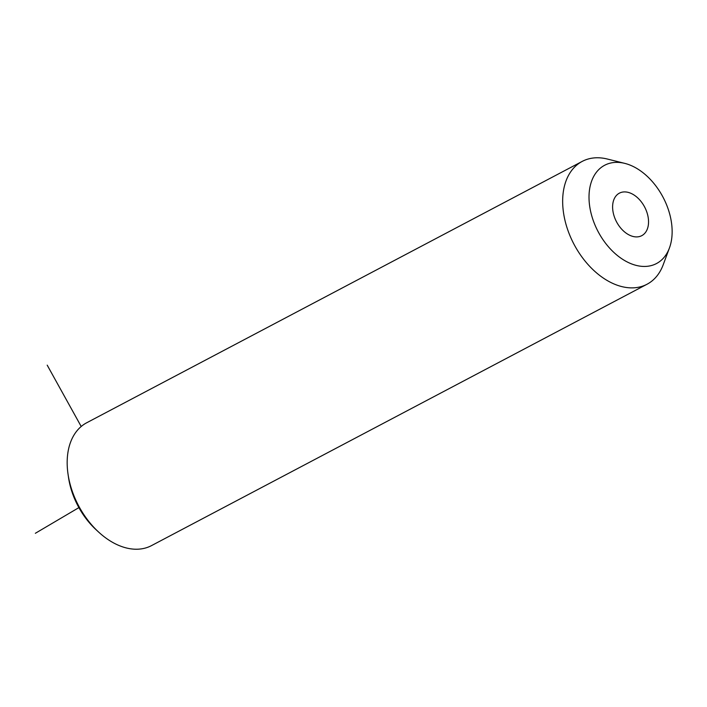 <?xml version="1.0" encoding="UTF-8"?>
<svg xmlns="http://www.w3.org/2000/svg" width="707" height="707" viewBox="0 0 707 707"><rect width="100%" height="100%" fill="white"/><g stroke="black" fill="none" stroke-linecap="round" stroke-linejoin="round"><path stroke-width="1.06" d="M669.432 247.98L663.184 264.798A69.445 45.928 -117.8 0 1 647.02 284.249L151.528 545.601A69.445 45.928 -117.8 0 1 129.69 548.659A69.445 45.928 -117.8 0 1 98.609 532.053L96.046 529.693A62.499 41.333 -117.8 0 1 68.526 477.517L68.022 474.07A69.445 45.928 -117.8 0 1 86.731 422.751L582.214 161.399A69.445 45.928 -117.8 0 1 604.061 158.341A69.445 45.928 -117.8 0 1 607.41 159.048L624.811 163.388A55.561 36.737 -117.8 0 1 669.432 247.98A55.561 36.737 -117.8 0 1 639.031 265.991A55.561 36.737 -117.8 0 1 589.877 207.505A55.561 36.737 -117.8 0 1 622.133 162.822A55.561 36.737 -117.8 0 1 624.811 163.388M98.609 532.053A69.445 45.928 -117.8 0 1 68.022 474.07M647.02 284.249A69.445 45.928 -117.8 0 1 625.182 287.307A69.445 45.928 -117.8 0 1 567.58 229.404A69.445 45.928 -117.8 0 1 582.214 161.399M634.232 236.712A24.02 15.881 -117.8 0 1 614.312 216.687A24.02 15.881 -117.8 0 1 619.376 193.161A24.02 15.881 -117.8 0 1 626.923 192.11A24.02 15.881 -117.8 0 1 646.843 212.135A24.02 15.881 -117.8 0 1 641.788 235.652A24.02 15.881 -117.8 0 1 634.232 236.712M81.199 426.489L47.201 365.157M78.892 507.617L35.35 533.29"/></g></svg>
